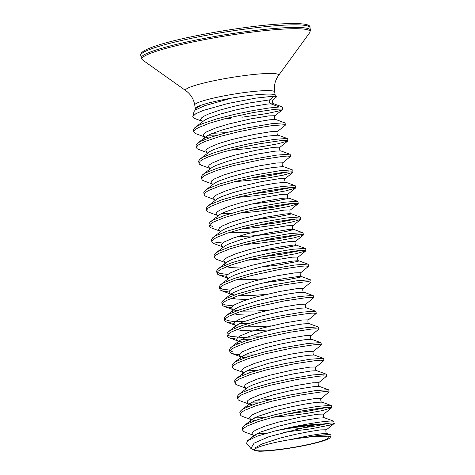 <?xml version="1.0" encoding="UTF-8"?>
<svg xmlns="http://www.w3.org/2000/svg" width="475" height="475" viewBox="0 0 475 475"><rect width="100%" height="100%" fill="white"/><g stroke="black" fill="none" stroke-linecap="round" stroke-linejoin="round"><path stroke-width="0.71" d="M330.184 437.475L331.051 435.201L330.784 434.88L327.821 434.678C324.098 434.767 318.197 435.444 310.11 436.709A39.52 4.305 -9.3 0 1 327.346 436.092A39.52 4.305 -9.3 0 1 330.184 437.475A39.52 4.305 -9.3 0 1 302.005 446.025A39.52 4.305 -9.3 0 1 259.154 451.25L255.396 450.71L250.877 448.447L254.107 443.151L269.123 436.632L313.257 425.232A45.547 4.958 170.7 0 0 275.696 430.795L257.717 435.985L247.57 440.711L246.596 443.252L250.877 448.447M310.11 436.709L289.881 439.672C270.845 442.843 255.134 447.26 254.653 449.611L254.606 450.104L255.396 450.71M292.933 439.173A37.495 4.085 -9.3 0 1 325.494 436.478A37.495 4.085 -9.3 0 1 305.176 445.152A37.495 4.085 -9.3 0 1 256.945 450.686A37.495 4.085 -9.3 0 1 254.606 450.104M241.882 117.236L266.439 113.632L278.124 111.156L282.661 109.571L282.186 109.024L275.28 109.274L253.507 112.492L225.88 118.471L209.505 123.185L198.158 127.751L195.041 129.788L193.842 131.563L194.613 133.03L196.027 133.748L204.547 136.889M201.976 121.184L194.643 118.483L192.797 116.458L195.777 113.721L203.205 110.461L227.709 103.538L255.514 98.159L273.927 96.152L269.96 99.803C268.785 101.401 268.998 102.707 270.602 103.728L279.324 106.994L268.957 108.009L253.187 110.527L234.763 114.297L216.909 118.845L202.73 123.565L197.838 125.792L194.72 127.823L193.521 129.598L193.848 131.943M283.064 432.351L309.967 429.002L329.549 425.196L334.21 423.48L333.616 423.065L331.075 422.999L313.257 425.232M334.246 423.35L333.693 421.194L330.754 421.034C322.65 421.361 308.845 423.563 289.34 427.637A45.731 4.982 -9.3 0 1 321.284 423.938M272.988 417.258L289.198 415.756L307.396 413.298L321.913 410.673L331.514 407.906L331.039 407.36L324.134 407.609L302.361 410.827L274.734 416.812L258.358 421.527L247.018 426.093L243.901 428.123L242.695 429.899L243.467 431.365L244.88 432.084L253.401 435.225M331.675 407.651L331.354 405.686L330.719 405.401L317.811 406.351L292.962 410.62L274.413 414.847L258.038 419.562L246.691 424.128L243.574 426.164L242.375 427.939L242.701 430.279M250.794 419.467L249.476 417.757L250.432 416.213L252.943 414.467L262.105 410.566L275.346 406.547L297.688 401.405L315.293 398.495L321.284 398.377L329.104 391.946L325.933 391.596L321.563 391.905L299.79 395.129L272.163 401.108L255.787 405.822L244.447 410.388L241.324 412.425L240.124 414.2L240.896 415.667L242.309 416.379L250.83 419.526M329.104 391.946L328.783 389.987L328.148 389.696L315.24 390.646L290.391 394.921L271.842 399.148L255.467 403.857L244.12 408.429L241.003 410.459L239.804 412.235L240.13 414.58M248.223 403.762L246.905 402.052L247.861 400.514L250.373 398.762L259.534 394.867L272.775 390.848L295.118 385.7L312.722 382.797L318.713 382.672L326.533 376.247L323.362 375.891L318.992 376.206L297.219 379.424L269.592 385.409L253.217 390.117L241.87 394.689L238.753 396.72L237.553 398.495L238.325 399.962L239.738 400.68L248.259 403.821M326.533 376.247L326.212 374.282L325.577 373.991L312.669 374.947L287.82 379.216L269.272 383.444L252.896 388.158L241.549 392.724L238.432 394.761L237.233 396.536L237.559 398.875M245.652 388.063L244.334 386.353L245.29 384.809L247.802 383.064L256.963 379.163L270.204 375.143L292.547 370.001L310.145 367.092L316.142 366.973L323.962 360.543L320.785 360.192L316.421 360.501L294.648 363.725L267.021 369.704L250.646 374.419L239.299 378.985L236.182 381.021L234.982 382.797L235.754 384.257L237.167 384.976L245.688 388.117M323.962 360.543L323.641 358.577L323.006 358.293L310.098 359.242L285.249 363.517L266.701 367.739L250.325 372.453L238.978 377.019L235.861 379.056L234.662 380.831L234.988 383.177M243.081 372.358L241.763 370.648L242.719 369.111L245.231 367.359L254.392 363.464L267.633 359.444L289.976 354.297L307.574 351.387L313.571 351.268L321.391 344.838L318.214 344.488L313.85 344.803L292.077 348.021L264.45 354L248.075 358.714L236.728 363.28L233.611 365.317L232.412 367.092L233.178 368.558L234.597 369.277L243.117 372.418M321.391 344.838L321.07 342.879L320.435 342.588L307.527 343.538L282.678 347.813L264.13 352.04L247.754 356.755L236.408 361.321L233.29 363.351L232.091 365.133L232.417 367.472M240.51 356.66L239.192 354.944L240.148 353.406L242.66 351.66L251.821 347.759L265.062 343.74L287.405 338.598L305.003 335.688L311 335.57L318.82 329.139L315.643 328.783L311.279 329.098L289.507 332.322L261.879 338.301L245.504 343.015L234.157 347.581L231.04 349.612L229.841 351.393L230.607 352.854L232.026 353.572L239.21 354.819M318.82 329.139L318.499 327.174L317.864 326.889L304.956 327.839L280.108 332.108L261.559 336.336L245.183 341.05L233.837 345.616L230.719 347.652L229.52 349.428L229.841 351.773M230.078 350.722L232.999 352.005M237.939 340.955L236.621 339.245L237.577 337.707L240.089 335.956L249.25 332.055L262.491 328.041L284.834 322.893L302.433 319.984L308.429 319.865L316.249 313.435L313.072 313.084L308.708 313.399L286.936 316.617L259.308 322.596L242.933 327.311L231.586 331.877L228.469 333.913L227.27 335.688L228.036 337.155L229.455 337.873L236.639 339.12M316.249 313.435L315.928 311.475L315.293 311.184L302.385 312.134L277.537 316.409L258.988 320.637L242.612 325.351L231.266 329.917L228.148 331.948L226.949 333.729L227.27 336.068M227.507 335.023L230.428 336.306L241.14 337.381L259.813 336.787M235.368 325.256L234.044 323.54L235.006 322.003L237.518 320.257L246.679 316.356L259.92 312.336L282.263 307.194L299.862 304.285L305.858 304.16L313.678 297.736L310.502 297.38L306.137 297.694L284.365 300.918L256.738 306.897L240.362 311.612L229.015 316.178L225.898 318.208L224.699 319.99L225.465 321.45L226.884 322.169L234.068 323.416M313.678 297.736L313.358 295.771L312.722 295.486L299.814 296.436L274.966 300.705L256.417 304.932L240.041 309.647L228.695 314.213L225.578 316.249L224.378 318.024L224.699 320.364M224.936 319.319L227.857 320.601L232.394 321.332L243.527 321.694M232.797 309.552L231.473 307.842L232.435 306.304L234.947 304.552L244.108 300.651L257.349 296.632L279.692 291.49L297.291 288.58L303.288 288.462L311.107 282.031L307.931 281.681L303.567 281.996L281.794 285.214L254.167 291.193L237.791 295.907L226.444 300.473L223.327 302.51L222.128 304.285L222.894 305.752L224.313 306.47L231.497 307.711M311.107 282.031L310.787 280.072L310.151 279.781L297.243 280.731L272.395 285.006L253.846 289.233L237.464 293.948L226.124 298.514L223.007 300.544L221.801 302.32L222.128 304.665M222.365 303.62L225.287 304.897L232.94 305.864M230.227 293.847L228.902 292.137L229.864 290.599L232.376 288.853L241.537 284.952L254.778 280.933L277.121 275.785L294.72 272.882L300.711 272.757L308.536 266.332L305.36 265.976L300.996 266.291L279.217 269.509L251.596 275.494L235.22 280.208L223.873 284.774L220.756 286.805L219.557 288.58L220.323 290.047L221.742 290.765L228.926 292.012M308.536 266.332L308.216 264.367L307.58 264.082L294.672 265.032L269.824 269.301L251.275 273.529L234.893 278.243L223.553 282.809L220.436 284.846L219.23 286.621L219.557 288.96M219.794 287.915L222.716 289.198L230.369 290.166M247.279 260.241L263.483 258.733L281.687 256.28L296.198 253.656L305.805 250.889L305.33 250.343L298.419 250.592L276.646 253.81L249.025 259.789L232.643 264.504L221.303 269.07L218.185 271.106L216.98 272.882L217.752 274.348L219.171 275.067L226.355 276.308M305.965 250.628L305.645 248.668L305.009 248.377L292.101 249.328L267.253 253.602L248.704 257.83L232.322 262.544L220.982 267.11L217.865 269.141L216.659 270.916L216.986 273.262M217.223 272.217L220.145 273.493L227.798 274.461M244.708 244.536L260.912 243.034L279.11 240.576L293.627 237.951L303.234 235.184L302.759 234.638L295.848 234.888L274.075 238.106L246.454 244.091L230.072 248.805L218.732 253.371L215.614 255.402L214.409 257.177L215.181 258.643L216.6 259.362L225.114 262.503M303.394 234.929L303.074 232.964L302.438 232.679L289.53 233.629L264.682 237.898L246.133 242.125L229.752 246.84L218.411 251.406L215.294 253.442L214.088 255.217L214.415 257.557M242.137 228.837L258.341 227.329L276.539 224.877L291.056 222.247L300.657 219.486L300.188 218.939L293.277 219.183L271.504 222.407L243.883 228.386L227.501 233.1L216.161 237.666L213.043 239.703L211.838 241.478L212.61 242.939L214.029 243.657L222.543 246.804M300.823 219.224L300.503 217.259L299.868 216.974L286.959 217.924L262.105 222.199L243.556 226.427L227.181 231.135L215.84 235.701L212.723 237.737L211.518 239.513L211.844 241.858M239.566 213.132L255.77 211.63L273.968 209.172L288.485 206.548L298.086 203.781L297.617 203.235L290.706 203.484L268.933 206.702L241.312 212.681L224.93 217.396L213.59 221.962L210.473 223.998L209.267 225.773L210.039 227.24L211.458 227.958L219.973 231.099M298.252 203.52L297.926 201.56L297.297 201.269L284.388 202.219L259.534 206.494L240.985 210.722L224.61 215.436L213.269 220.002L210.152 222.033L208.947 223.814L209.273 226.153M209.511 225.108L212.426 226.391M236.995 197.428L253.199 195.926L271.397 193.473L285.914 190.843L295.515 188.082L295.046 187.53L288.135 187.779L266.362 191.003L238.735 196.982L222.359 201.697L211.019 206.263L207.902 208.293L206.696 210.075L207.468 211.535L208.881 212.254L217.402 215.395M295.682 187.821L295.355 185.856L294.72 185.571L281.817 186.521L256.963 190.79L238.414 195.017L222.039 199.732L210.698 204.297L207.581 206.334L206.376 208.109L206.702 210.455M234.418 181.729L250.628 180.221L268.826 177.769L283.343 175.144L292.944 172.377L292.475 171.831L285.564 172.081L263.791 175.299L236.164 181.278L219.788 185.992L208.448 190.558L205.331 192.595L204.125 194.37L204.897 195.837L206.31 196.555L214.831 199.696M293.105 172.116L292.784 170.157L292.149 169.866L279.247 170.816L254.392 175.091L235.843 179.318L219.468 184.033L208.127 188.599L205.004 190.629L203.805 192.411L204.131 194.75M212.224 183.938L210.906 182.222L211.862 180.684L214.373 178.938L223.535 175.037L236.776 171.018L259.124 165.876L276.723 162.967L282.714 162.842L290.534 156.417L287.363 156.061L282.993 156.376L261.22 159.6L233.593 165.579L217.217 170.293L205.877 174.859L202.76 176.89L201.554 178.671L202.326 180.132L203.739 180.85L212.26 183.991M290.534 156.417L290.213 154.452L289.578 154.167L276.67 155.117L251.821 159.386L233.273 163.614L216.897 168.328L205.55 172.894L202.433 174.931L201.234 176.706L201.56 179.051M229.277 150.326L245.486 148.817L263.684 146.365L278.202 143.741L287.803 140.974L287.327 140.428L280.422 140.677L258.649 143.895L240.225 147.666L222.371 152.214L208.198 156.934L203.306 159.155L200.183 161.191L198.989 163.347L199.755 164.433L202.463 165.543M287.963 140.713L287.642 138.753L287.007 138.463L274.099 139.412L249.25 143.688L230.702 147.915L214.326 152.629L202.979 157.195L199.862 159.226L198.663 161.001L198.989 163.347M207.082 152.534L205.764 150.818L206.72 149.281L209.232 147.535L218.393 143.634L231.634 139.614L253.977 134.467L271.581 131.563L277.572 131.438L285.232 125.269L284.757 124.723L271.848 125.673L256.078 128.197L237.654 131.961L219.8 136.509L205.627 141.229L200.729 143.456L197.612 145.487L196.418 147.642L197.184 148.728L199.892 149.839M285.392 125.014L285.071 123.049L284.436 122.764L271.528 123.714L246.679 127.983L228.131 132.21L211.755 136.925L200.408 141.491L197.291 143.527L196.092 145.303L196.418 147.642M257.153 433.562L265.614 433.485M296.519 428.889L317.543 425.707L329.911 423.053M254.582 417.858L263.791 417.757M286.241 414.081L307.076 411.338L327.34 407.354M252.011 402.159L261.22 402.058M256.381 400.205L270.097 399.594M246.869 370.755L256.078 370.654M244.298 355.051L253.507 354.95M241.722 339.352L250.937 339.245M239.151 323.647L248.366 323.546M260.532 257.064L281.36 254.315L301.625 250.331M215.003 242.09L222.656 243.058M257.955 241.359L278.789 238.616L299.054 234.626M255.384 225.655L276.218 222.912L296.483 218.928M221.154 213.732L230.363 213.631M252.813 209.956L273.647 207.213L293.912 203.223M250.242 194.251L271.077 191.508L291.341 187.524M247.671 178.553L268.506 175.809L288.77 171.819M208.299 135.221L217.508 135.12M212.669 133.273L226.385 132.662M192.797 116.458L194.055 111.554L195.237 110.052L204.761 105.676L225.993 99.72C226.795 99.578 229.508 98.711 227.394 98.883A40.981 4.465 -9.3 0 1 272.751 94.276A40.981 4.465 -9.3 0 1 275.654 95.214L276.658 96.758L273.927 96.152M195.011 127.579L204.731 120.056L208.679 118.15L220.139 114.125L234.579 110.242L249.482 106.994L267.081 104.084L273.647 103.722C272.205 102.742 271.997 101.525 273.036 100.077L269.96 99.803L273.036 100.077L276.658 96.758M230.939 118.423L223.529 119.082M227.394 98.883C216.024 101.015 207.284 103.128 201.18 105.23L195.67 108.573L195.587 109.802M195.237 110.052L204.761 105.676M279.324 106.994L282.34 106.946L282.821 109.309M275.696 430.795L289.34 427.637M195.765 109.096A40.494 4.412 -9.3 0 1 195.326 108.585A40.494 4.412 -9.3 0 1 201.18 105.23M195.326 108.585L194.744 104.999A40.494 4.412 -9.3 0 1 219.628 96.758A40.494 4.412 -9.3 0 1 274.663 91.913C273.79 85.88 275.067 80.435 278.487 75.567L309.777 32.567L310.418 30.222L309.997 27.621C311.054 23.993 300.817 22.794 279.3 24.005C256.292 25.478 221.914 30.412 193.741 36.29C168.868 41.42 152.237 46.295 143.848 50.902C141.259 52.707 140.232 54.186 140.754 55.337A85.749 9.34 -9.3 0 1 193.456 37.881A85.749 9.34 -9.3 0 1 309.997 27.621M194.744 104.999C193.646 99.008 190.701 94.252 185.909 90.731A47.191 5.142 -9.3 0 1 214.54 80.613A47.191 5.142 -9.3 0 1 278.487 75.567M185.909 90.731L142.53 59.957A85.251 9.286 -9.3 0 1 194.257 41.681A85.251 9.286 -9.3 0 1 309.777 32.567M142.53 59.957L141.176 57.938A85.749 9.34 -9.3 0 1 193.877 40.482A85.749 9.34 -9.3 0 1 310.418 30.222M269.96 99.803L248.835 103.063L233.938 106.317L219.498 110.2L208.038 114.226L204.09 116.132L201.578 117.877L200.622 119.415L201.94 121.125M282.661 109.571L275.001 115.74L269.004 115.858L251.406 118.768L229.063 123.91L215.822 127.929L206.661 131.83L204.149 133.576L203.193 135.12L204.511 136.83M205.248 137.144L208.745 137.964M287.803 140.974L280.143 147.143L274.152 147.262L256.548 150.171L234.205 155.319L220.964 159.333L211.803 163.234L209.291 164.985L208.335 166.523L209.653 168.233M292.944 172.377L285.285 178.547L279.294 178.665L261.695 181.575L239.347 186.723L226.106 190.742L216.944 194.637L214.433 196.389L213.477 197.927L214.795 199.637M295.515 188.082L287.856 194.251L281.865 194.37L264.266 197.279L241.923 202.421L228.677 206.441L219.515 210.342L217.004 212.088L216.048 213.625L217.366 215.341M298.086 203.781L290.427 209.95L284.436 210.069L266.837 212.978L244.494 218.126L231.248 222.146L222.086 226.041L219.575 227.792L218.619 229.33L219.937 231.04M228.938 232.631L243.283 232.542L255.657 231.658M300.657 219.486L292.998 225.655L287.007 225.773L269.408 228.683L247.065 233.825L233.819 237.844L224.657 241.745L222.152 243.491L221.19 245.035L222.508 246.745M303.234 235.184L295.569 241.353L289.578 241.478L271.979 244.382L249.636 249.529L236.396 253.549L227.228 257.45L224.723 259.196L223.761 260.733L225.079 262.443M305.805 250.889L298.14 257.058L292.149 257.177L274.55 260.086L252.207 265.228L238.967 269.248L229.799 273.149L227.293 274.894L226.332 276.438L227.656 278.148M236.651 279.739L250.996 279.65L263.37 278.766M264.017 282.69L288.082 279.644L300.271 277.139L301.322 276.474L298.888 276.45L284.561 278.451L270.423 281.236L255.419 284.858L242.179 288.877L233.017 292.778L230.957 294.168L234.46 294.981M239.222 295.438L253.567 295.349L265.941 294.464M233.528 309.866L237.031 310.686M241.793 311.143L256.138 311.054L268.512 310.169M236.069 325.559L239.602 326.39M244.364 326.842L258.709 326.753L271.088 325.874M308.429 319.865C307.438 319.152 307.907 324.502 309.035 323.582L303.08 323.908L292.273 325.553L278.136 328.338L263.132 331.966L244.678 337.98L240.73 339.88L238.04 341.869L237.874 340.872L242.173 342.089M241.247 356.974L244.744 357.794M248.93 404.071L252.457 404.896M251.501 419.769L255.027 420.601M331.514 407.906L323.855 414.075L317.864 414.2L300.265 417.103L277.917 422.251L264.676 426.271L255.514 430.172L253.003 431.918L252.047 433.455L253.365 435.165M254.072 435.474L257.058 436.216M334.085 423.611L326.426 429.78L320.435 429.899L309.635 431.543L295.492 434.328L280.488 437.95L262.034 443.971L255.574 447.616L254.653 449.611M275.001 115.74C274.01 115.021 274.479 120.377 275.607 119.451L269.652 119.783L252.053 122.692L237.15 125.946L222.71 129.829L211.25 133.855L207.302 135.755L204.79 137.507L203.834 139.044L204.001 139.804M277.572 131.438C276.581 130.726 277.05 136.076 278.184 135.155L267.372 136.153L254.624 138.397L239.721 141.645L225.281 145.534L213.821 149.554L209.873 151.46L200.159 158.982M280.143 147.143C279.152 146.431 279.621 151.78 280.755 150.86L274.793 151.187L257.195 154.096L242.292 157.35L227.852 161.233L216.398 165.258L212.444 167.158L202.73 174.681M282.714 162.842C281.728 162.129 282.192 167.479 283.326 166.559L272.519 167.556L259.766 169.801L244.862 173.054L230.422 176.938L218.969 180.957L215.015 182.863L205.301 190.386M285.285 178.547C284.299 177.834 284.762 183.184 285.897 182.263L275.09 183.261L262.337 185.499L247.433 188.753L232.993 192.636L221.54 196.662L217.586 198.562L207.872 206.091M251.156 204.179L275.227 201.133L287.411 198.627L288.539 198.134L288.076 197.897L282.506 198.295L264.908 201.204L250.004 204.458L235.564 208.341L224.111 212.367L220.157 214.267L210.443 221.789M253.727 219.883L277.798 216.838L289.982 214.332L291.116 213.839L290.647 213.596L285.077 213.999L267.478 216.903L252.575 220.157L238.135 224.04L226.682 228.065L222.733 229.971L213.014 237.494M237.298 236.681L251.435 235.992L266.784 234.466L285.754 231.586L293.687 229.538L287.648 229.698L270.049 232.607L255.152 235.861L240.706 239.744L229.253 243.77L225.304 245.67L215.585 253.193M258.875 251.287L282.94 248.241L295.123 245.735L296.18 245.07L293.746 245.047L279.419 247.047L265.282 249.832L250.277 253.454L231.824 259.469L225.809 262.734L224.402 264.658L224.568 265.418M226.527 266.712L230.957 267.639L242.44 268.084M261.446 266.992L279.098 264.925L297.7 261.434L298.828 260.941L298.359 260.704L292.79 261.102L275.191 264.011L260.294 267.265L245.848 271.148L234.395 275.173L230.446 277.073L220.727 284.596M231.669 298.116L236.099 299.042L247.582 299.488M303.288 288.462C302.296 287.749 302.759 293.099 303.893 292.173L297.932 292.505L287.132 294.15L272.994 296.934L257.99 300.562L239.537 306.577L233.522 309.837L232.121 311.766L232.287 312.526M234.24 313.821L238.67 314.747L250.153 315.192M305.858 304.16C304.867 303.448 305.33 308.798 306.464 307.877L300.503 308.21L289.702 309.854L275.565 312.639L260.561 316.261L242.107 322.276L236.093 325.541L234.692 327.465L234.858 328.231M236.811 329.519L241.241 330.446L252.385 330.897L271.73 329.798M231.01 347.409L238.67 341.24L237.263 343.17L237.429 343.93M311 335.57C310.009 334.851 310.478 340.201 311.606 339.281L305.651 339.613L294.844 341.258L280.707 344.043L265.703 347.664L247.249 353.685L241.241 356.945L239.833 358.874L240 359.634M313.571 351.268C312.58 350.556 313.049 355.906 314.177 354.985L308.222 355.318L297.415 356.957L283.278 359.741L268.274 363.369L249.82 369.384L243.812 372.643L242.404 374.573L242.571 375.333M316.142 366.973C315.151 366.255 315.62 371.604 316.748 370.684L310.793 371.017L293.194 373.926L278.291 377.18L263.851 381.063L252.391 385.088L248.443 386.988L238.729 394.511M318.713 382.672C317.722 381.959 318.191 387.309 319.325 386.389L313.363 386.721L302.563 388.366L288.42 391.145L273.422 394.772L254.962 400.787L248.953 404.047L247.546 405.977L247.713 406.737M321.284 398.377C320.293 397.658 320.762 403.014 321.896 402.088L315.934 402.42L305.134 404.065L290.991 406.849L275.993 410.471L257.539 416.492L251.524 419.752L250.117 421.681L250.283 422.441M323.855 414.075C322.863 413.363 323.332 418.713 324.467 417.792L318.505 418.125L307.705 419.769L293.562 422.554L278.564 426.176L260.11 432.191L254.095 435.456L252.742 437.891M326.426 429.78C325.44 429.062 325.903 434.417 327.037 433.491L321.076 433.823L310.276 435.468L289.881 439.672M275.138 94.816L274.663 91.913M201.875 121.048L202.041 122.045M204.446 136.747L204.612 137.744M207.017 152.451L207.183 153.449M209.588 168.15L209.754 169.148M212.159 183.855L212.325 184.852M214.73 199.553L214.896 200.551M287.856 194.251C286.87 193.533 287.333 198.882 288.467 197.962L297.694 201.364M217.301 215.258L217.467 216.256M290.427 209.95C289.441 209.237 289.904 214.587 291.038 213.667L300.265 217.069M219.877 230.963L220.038 231.96L220.667 231.325M292.998 225.655C292.012 224.936 292.475 230.292 293.609 229.366L302.836 232.774M222.448 246.662L222.609 247.659M295.569 241.353C294.583 240.641 295.046 245.991 296.18 245.07L305.407 248.473M225.019 262.366L225.18 263.364L218.156 268.897M298.14 257.058C297.154 256.34 297.617 261.695 298.751 260.769L307.978 264.177M227.59 278.065L227.751 279.062L228.38 278.433M300.711 272.757C299.725 272.044 300.188 277.394 301.322 276.474L310.549 279.876M230.161 293.77L230.322 294.767M232.732 309.468L232.893 310.466L225.868 316M235.303 325.173L235.469 326.171L228.439 331.704M240.445 356.577L240.611 357.574L233.581 363.108M243.016 372.275L243.182 373.273M245.587 387.98L245.753 388.978M248.158 403.685L248.324 404.682L241.3 410.216M250.729 419.383L250.895 420.381L243.871 425.915M253.3 435.088L253.466 436.086L247.57 440.711M275.607 119.451L284.84 122.859M205.242 137.115L197.588 143.278M278.184 135.155L287.411 138.558M280.755 150.86L289.982 154.262M283.326 166.559L292.553 169.961M285.897 182.263L295.123 185.666M230.951 294.138L223.297 300.301M303.893 292.173L313.12 295.581M306.464 307.877L315.691 311.279M309.035 323.582L318.262 326.984M311.606 339.281L320.833 342.683M314.177 354.985L323.41 358.387M243.812 372.643L236.152 378.812M316.748 370.684L325.981 374.086M319.325 386.389L328.552 389.791M321.896 402.088L331.122 405.496M324.467 417.792L333.693 421.194M327.037 433.491L330.784 434.88M232.026 353.572L240.546 356.713M229.455 337.873L237.975 341.014M226.884 322.169L235.404 325.31M224.313 306.47L232.827 309.611M221.742 290.765L230.256 293.906M219.171 275.067L228.386 278.463M201.168 165.152L209.689 168.292M198.598 149.447L207.118 152.588M282.34 106.946L273.647 103.722M141.176 57.938L140.754 55.337"/></g></svg>
